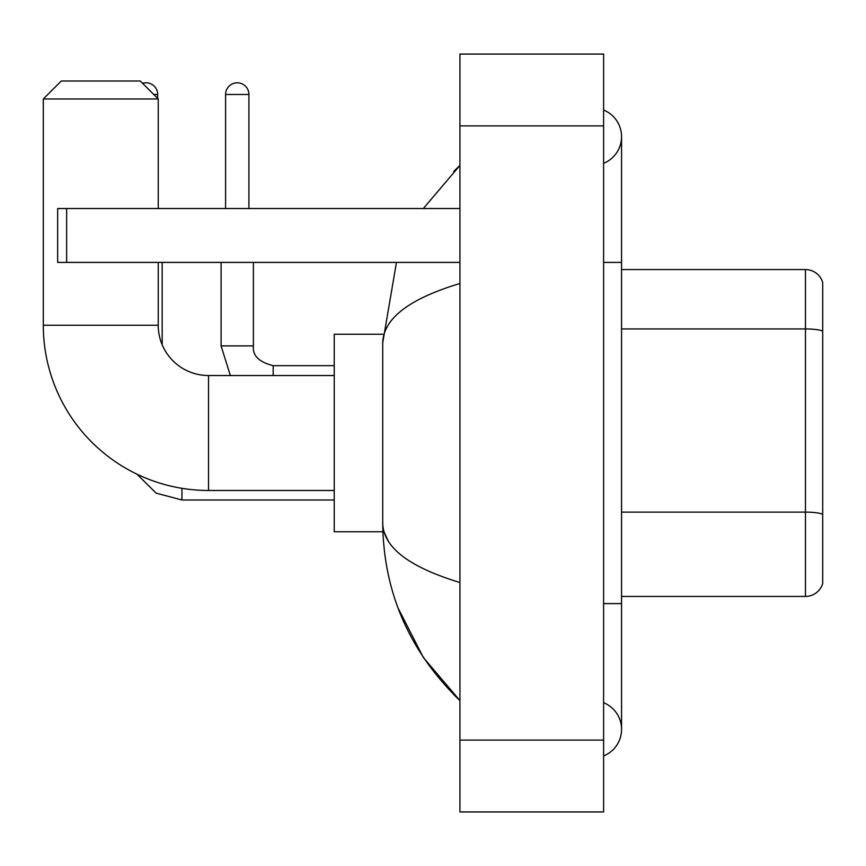 <?xml version="1.0" encoding="UTF-8"?>
<svg xmlns="http://www.w3.org/2000/svg" width="866" height="866" viewBox="0 0 866 866"><rect width="100%" height="100%" fill="white"/><g stroke="black" fill="none" stroke-linecap="round" stroke-linejoin="round"><path stroke-width="1.3" d="M822.7 282.511A17.959 17.959 0 0 0 805.456 269.575A17.959 17.959 0 0 1 822.7 282.511L822.7 583.489A17.959 17.959 0 0 1 805.456 596.425L621.561 596.425M822.7 331.429L822.7 331.18A17.959 3.118 180 0 0 805.456 328.939L805.456 269.575L621.561 269.575M603.602 603.602L621.561 603.602L621.561 136.687A28.73 28.73 0 0 1 603.602 163.317A28.73 28.73 0 0 0 603.602 110.047A28.73 28.73 0 0 1 621.561 136.687A28.73 28.73 0 0 0 603.602 110.047A28.73 28.73 0 0 1 621.561 136.687M603.602 755.953A28.73 28.73 0 0 0 603.602 702.683A28.73 28.73 0 0 1 603.602 755.953A28.73 28.73 0 0 0 621.561 729.313A28.73 28.73 0 0 1 603.602 755.953M459.933 283.485C409.142 298.802 383.4 318.591 382.718 342.849L382.718 523.151C383.292 547.334 409.033 567.111 459.933 582.515M459.933 811.929L603.602 811.929L603.602 54.071L459.933 54.071L459.933 811.929M382.718 342.849L396.455 262.398M423.333 208.522L459.933 165.417L423.333 208.522M398.024 607.943L423.355 657.521L459.933 700.583C409.228 651.351 383.486 592.214 382.718 523.151M388.109 540.752L383.995 531.767M334.233 490.47L208.522 490.47A165.222 165.222 0 0 1 43.3 325.248L43.3 98.973L61.259 81.014L140.281 81.014L158.24 98.973L43.3 98.973M208.522 490.47L208.522 375.53A50.282 50.282 0 0 1 158.24 325.248L158.24 262.398M158.24 208.522L158.24 98.973M382.869 334.233L334.233 334.233L334.233 531.767L382.869 531.767M142.587 83.32A11.669 11.669 0 0 1 157.699 94.481L157.699 98.432M162.18 344.787L162.18 262.398M225.582 208.522L225.582 94.481A11.669 11.669 0 0 1 237.252 82.811A11.669 11.669 0 0 1 248.921 94.481L248.921 208.522M66.65 262.398L57.665 262.398L57.665 208.522L66.65 208.522L66.65 262.398L459.933 262.398M459.933 208.522L66.65 208.522M822.7 514.361A17.959 3.118 180 0 0 805.456 512.12L805.456 328.939L621.561 328.939M805.456 596.425L805.456 512.12L621.561 512.12M603.602 262.398L621.561 262.398M459.933 740.094L603.602 740.094M459.933 125.906L603.602 125.906M43.3 325.248L158.24 325.248M181.936 488.316L181.936 499.985L156.151 493.155L136.969 474.167L156.151 493.155L181.936 499.985L334.233 499.985M153.747 94.481L157.699 94.481M230.345 375.53L221.09 345.902L230.345 375.53L221.09 345.902L253.381 345.902M225.582 94.481L248.921 94.481M253.413 262.398L253.413 345.902C252.331 355.482 258.912 362.064 273.169 365.658C258.912 362.064 252.331 355.482 253.413 345.902C252.331 355.482 258.912 362.064 273.169 365.658L273.169 375.53M621.561 603.602L621.561 729.313M459.933 165.417L453.687 171.446M459.933 700.583L453.687 694.554M334.233 375.53L208.522 375.53M334.233 365.658L273.169 365.658M221.09 345.902L221.09 262.398"/></g></svg>
